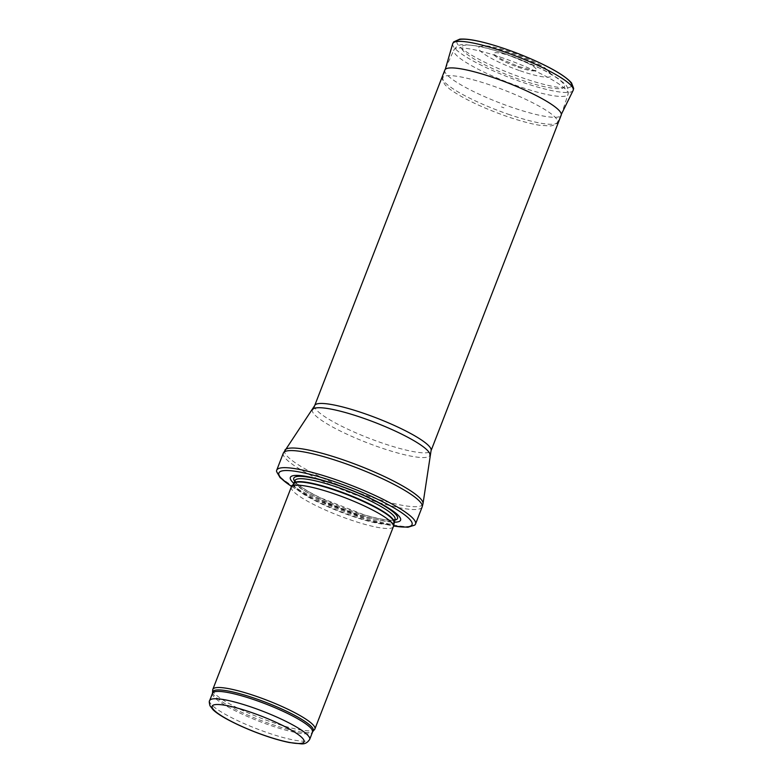 <?xml version="1.0" encoding="UTF-8"?>
<svg xmlns="http://www.w3.org/2000/svg" width="783" height="783" viewBox="0 0 783 783"><rect width="100%" height="100%" fill="white"/><g stroke="black" fill="none" stroke-linecap="round" stroke-linejoin="round"><path stroke-width="0.59" stroke-dasharray="3.92 2.94" d="M212.712 689.98A54.741 9.465 -158.8 0 0 260.445 717.991A54.741 9.465 -158.8 0 0 314.58 729.492M291.305 487.036A54.741 9.465 -158.8 0 0 338.931 515.654A54.741 9.465 -158.8 0 0 393.389 526.626M293.899 483.395A59.126 10.218 -158.8 0 0 341.77 508.314A59.126 10.218 -158.8 0 0 393.927 522.192M276.575 471.503A74.454 12.871 -158.8 0 0 341.457 509.126A74.454 12.871 -158.8 0 0 414.745 525.09M444.832 70.039A62.405 10.786 -158.8 0 0 499.114 102.661A62.405 10.786 -158.8 0 0 561.196 115.179M517.955 67.142A23.03 3.984 -158.8 0 0 536.052 70.558A23.03 3.984 -158.8 0 0 516.408 58.089A23.03 3.984 -158.8 0 0 493.496 54.047A23.03 3.984 -158.8 0 0 517.348 66.927A23.03 3.984 -158.8 0 0 517.955 67.142M503.929 107.819A31.017 5.364 21.2 0 1 501.453 106.938L503.929 107.819M520.059 70.764A39.013 6.744 -158.8 0 0 551.389 74.923A39.013 6.744 -158.8 0 0 517.436 55.436A39.013 6.744 -158.8 0 0 479.216 46.931A39.013 6.744 -158.8 0 0 518.111 70.078A39.013 6.744 -158.8 0 0 520.059 70.764M209.658 700.579A53.645 9.269 -158.8 0 0 256.325 728.621A53.645 9.269 -158.8 0 0 309.696 739.377M212.506 693.249A53.645 9.269 -158.8 0 0 259.163 721.29A53.645 9.269 -158.8 0 0 312.534 732.046M212.673 692.368A53.91 9.318 -158.8 0 0 259.682 719.959A53.91 9.318 -158.8 0 0 312.994 731.283M293.86 483.483A53.704 9.279 -158.8 0 0 340.37 511.935A53.704 9.279 -158.8 0 0 393.898 522.281L393.898 522.281A53.645 9.269 -158.8 0 1 340.536 511.514A53.645 9.269 -158.8 0 1 293.87 483.473L293.86 483.483M295.005 480.537A53.645 9.269 -158.8 0 0 341.672 508.578A53.645 9.269 -158.8 0 0 395.043 519.335L390.218 520.108C384.218 519.941 375.419 518.131 363.811 514.695L320.658 497.9C309.921 492.664 302.346 488.112 297.931 484.256L295.015 480.527M294.702 481.32A55.642 9.611 -158.8 0 0 342.161 507.306A55.642 9.611 -158.8 0 0 394.74 520.118M291.677 486.449A71.38 12.332 -158.8 0 0 393.516 525.951M283.329 453.122A74.454 12.871 -158.8 0 0 348.083 492.047A74.454 12.871 -158.8 0 0 422.145 506.973M284.924 450.088A74.121 12.812 -158.8 0 0 349.149 489.297A74.121 12.812 -158.8 0 0 423.016 503.655M312.632 409.48A62.963 10.884 -158.8 0 0 367.188 442.786A62.963 10.884 -158.8 0 0 429.936 454.982M314.688 405.584A62.405 10.786 -158.8 0 0 368.969 438.206A62.405 10.786 -158.8 0 0 431.051 450.714M502.989 58.011A61.24 10.58 -158.8 0 0 453.866 49.965A61.24 10.58 -158.8 0 0 507.1 82.078A61.24 10.58 -158.8 0 0 568.057 94.263A61.24 10.58 -158.8 0 0 502.989 58.011M505.847 54.096A55.123 9.523 -158.8 0 0 472.403 57.932A55.123 9.523 -158.8 0 0 560.745 88.577A55.123 9.523 -158.8 0 0 505.847 54.096M456.881 41.509A61.505 10.629 -158.8 0 0 522.016 77.703A61.505 10.629 -158.8 0 0 522.271 77.791A61.505 10.629 -158.8 0 0 571.541 85.983M508.138 114.191A61.465 10.619 -158.8 0 0 557.408 122.324A61.465 10.619 -158.8 0 0 504.007 90.045A61.465 10.619 -158.8 0 0 442.816 77.879A61.465 10.619 -158.8 0 0 507.883 114.103A61.465 10.619 -158.8 0 0 508.138 114.191M452.691 43.74A64.597 11.168 -158.8 0 0 521.351 81.902A64.597 11.168 -158.8 0 0 573.127 90.446M518.777 66.653L517.974 66.379A25.917 4.483 -158.8 0 0 518.777 66.653M291.599 486.546L314.932 499.163L367.951 519.706L393.506 526.068M561.235 115.081L568.057 94.263C568.712 89.507 567.421 85.885 564.181 83.419L559.042 79.161C554.501 75.922 548.609 72.486 541.386 68.865L505.671 53.939C494.973 50.229 485.499 47.567 477.278 45.952L464.143 44.572C459.973 44.22 456.548 46.021 453.866 49.965L444.871 69.951M561.323 114.377L557.408 122.324C557.78 123.401 555.578 124.624 550.792 125.975L539.839 125.309C530.668 123.822 519.54 120.807 506.454 116.285C481.79 107.506 462.929 98.472 449.853 89.174L445.233 85.034C442.62 80.806 441.808 78.427 442.816 77.879L445.273 69.364M536.052 70.558L531.716 70.108L518.454 66.418L501.57 59.234L493.496 54.047M551.389 74.923L545.712 68.503C537.99 62.709 518.131 53.724 501.032 48.879C489.336 45.688 485.049 45.688 483.463 45.815L479.216 46.931"/><path stroke-width="1.17" d="M212.673 692.368A53.91 9.318 -158.8 0 1 256.061 698.779A53.91 9.318 -158.8 0 1 312.994 731.283L314.58 729.492A54.741 9.465 -158.8 0 0 314.903 728.973A54.741 9.465 -158.8 0 0 256.765 696.488A54.741 9.465 -158.8 0 0 212.829 689.373A54.741 9.465 -158.8 0 0 212.712 689.98L212.506 693.249A53.645 9.269 -158.8 0 1 255.561 700.217A53.645 9.269 -158.8 0 1 312.534 732.046L309.696 739.377A53.645 9.269 -158.8 0 0 252.713 707.548A53.645 9.269 -158.8 0 0 209.658 700.579C209.061 700.951 209.169 702.684 209.991 705.786L212.956 709.652C218.046 714.879 233.344 723.531 255.395 732.154C268.148 737.048 279.443 740.503 289.289 742.519L301.23 743.85C304.734 744.202 307.553 742.715 309.696 739.377M314.903 728.973L393.389 526.626A54.741 9.465 -158.8 0 0 393.487 526.196A54.741 9.465 -158.8 0 0 335.251 494.151A54.741 9.465 -158.8 0 0 291.53 486.644A54.741 9.465 -158.8 0 0 291.305 487.036L212.829 689.373M393.927 522.192A59.126 10.218 -158.8 0 0 390.913 509.596A59.126 10.218 -158.8 0 0 337.796 485.088A59.126 10.218 -158.8 0 0 293.899 483.395M393.506 526.068L407.943 527.262L414.745 525.09A74.454 12.871 -158.8 0 0 415.519 524.052A74.454 12.871 -158.8 0 0 336.455 479.881A74.454 12.871 -158.8 0 0 276.702 470.211A74.454 12.871 -158.8 0 0 276.575 471.503L280.089 477.64L291.599 486.546M314.688 405.584A62.405 10.786 -158.8 0 1 364.77 413.688A62.405 10.786 -158.8 0 1 431.051 450.714L561.196 115.179A62.405 10.786 -158.8 0 0 561.235 115.081A62.405 10.786 -158.8 0 0 494.925 78.143A62.405 10.786 -158.8 0 0 444.871 69.951A62.405 10.786 -158.8 0 0 444.832 70.039L314.688 405.584L283.329 453.122A74.454 12.871 -158.8 0 1 343.081 462.792A74.454 12.871 -158.8 0 1 422.145 506.973L415.519 524.052M251.725 712.579A49.27 8.515 21.2 0 1 300.789 743.41A49.27 8.515 21.2 0 1 221.824 716.014A49.27 8.515 21.2 0 1 251.725 712.579M293.86 483.483L293.87 483.473A53.645 9.269 -158.8 0 1 336.925 490.442A53.645 9.269 -158.8 0 1 393.898 522.271L393.898 522.281A53.704 9.279 -158.8 0 0 336.759 490.843A53.704 9.279 -158.8 0 0 293.86 483.483L291.53 486.644M393.487 526.196L395.043 519.335A53.645 9.269 -158.8 0 0 338.07 487.506A53.645 9.269 -158.8 0 0 295.005 480.537L293.87 483.473M394.74 520.118A55.642 9.611 -158.8 0 0 338.422 485.45A55.642 9.611 -158.8 0 0 294.702 481.32M393.516 525.951A71.38 12.332 -158.8 0 0 404.889 515.048A71.38 12.332 -158.8 0 0 336.21 482.25A71.38 12.332 -158.8 0 0 291.677 486.449M431.051 450.714L423.016 503.655A74.121 12.812 -158.8 0 0 344.168 460.179A74.121 12.812 -158.8 0 0 284.924 450.088M429.936 454.982A62.963 10.884 -158.8 0 0 362.96 418.053A62.963 10.884 -158.8 0 0 312.632 409.48M571.541 85.983A61.505 10.629 -158.8 0 0 518.131 53.626A61.505 10.629 -158.8 0 0 456.881 41.509M561.323 114.377L573.127 90.446A64.597 11.168 -158.8 0 0 517.015 56.523A64.597 11.168 -158.8 0 0 452.691 43.74L445.273 69.364M209.658 700.579L212.506 693.249M312.994 731.283L312.534 732.046M276.702 470.211L283.329 453.122M423.016 503.655L422.145 506.973M573.127 90.446L573.675 88.469L571.521 82.91C565.894 76.558 553.816 69.188 535.288 60.8C519.168 53.577 503.381 47.822 487.907 43.525C475.31 40.07 465.914 38.612 459.729 39.15L453.621 41.92L452.691 43.74"/></g></svg>
